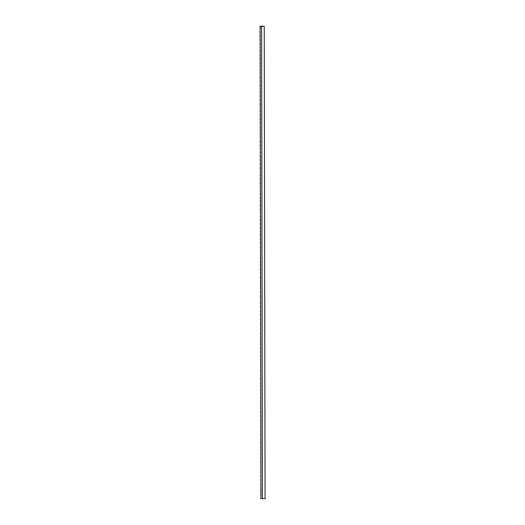<?xml version="1.0" encoding="UTF-8"?>
<svg xmlns="http://www.w3.org/2000/svg" width="525" height="525" viewBox="0 0 525 525"><rect width="100%" height="100%" fill="white"/><g stroke="black" fill="none" stroke-linecap="round" stroke-linejoin="round"><path stroke-width="0.79" d="M260.754 498.435L265.066 498.743L264.246 26.25L259.934 26.572L260.321 28.284L259.934 28.54L260.321 29.065L259.941 31.762L260.328 32.018L259.941 32.478L260.328 33.003L259.947 35.7L260.334 35.956L259.947 36.415L260.334 36.94L259.954 39.637L260.341 39.893L259.954 40.359L260.341 40.878L259.96 43.575L260.348 43.831L259.96 44.297L260.348 44.815L259.967 47.513L260.354 47.768L259.973 50.466L260.361 50.932L259.973 51.188L260.361 51.706L259.98 54.403L260.367 54.659L259.98 55.125L260.367 55.643L259.987 58.341L260.374 58.597L259.987 59.062L260.374 59.581L259.993 62.278L260.38 62.534L259.993 63L260.38 63.518L260 66.216L260.387 66.478L260.006 69.175L260.393 69.635L260.006 69.891L260.393 70.416L260.013 73.113L260.4 73.369L260.013 73.828L260.4 74.353L260.019 77.05L260.407 77.306L260.019 77.772L260.407 78.291L260.026 80.988L260.413 81.244L260.026 81.71L260.413 82.228L260.033 84.925L260.42 85.181L260.033 85.647L260.42 86.166L260.039 88.863L260.426 89.119L260.046 91.816L260.433 92.282L260.046 92.538L260.433 93.056L260.052 95.753L260.439 96.009L260.052 96.475L260.439 96.994L260.059 99.691L260.446 99.947L260.059 100.413L260.446 100.931L260.065 103.628L260.452 103.891L260.065 104.35L260.452 104.875L260.072 107.572L260.459 107.828L260.078 110.526L260.466 110.985L260.078 111.241L260.466 111.766L260.085 114.463L260.472 114.719L260.085 115.178L260.472 115.703L260.092 118.401L260.479 118.657L260.092 119.123L260.479 119.641L260.098 122.338L260.485 122.594L260.098 123.06L260.485 123.578L260.105 126.276L260.492 126.532L260.105 126.998L260.492 127.516L260.111 130.213L260.498 130.469L260.118 133.166L260.505 133.632L260.118 133.888L260.505 134.407L260.124 137.104L260.512 137.36L260.124 137.826L260.512 138.344L260.131 141.041L260.518 141.304L260.131 141.763L260.518 142.288L260.137 144.985L260.525 145.241L260.137 145.701L260.525 146.226L260.144 148.923L260.531 149.179L260.151 151.876L260.538 152.335L260.151 152.591L260.538 153.116L260.157 155.813L260.544 156.273L260.157 156.535L260.544 157.054L260.164 159.751L260.551 160.007L260.164 160.473L260.551 160.991L260.17 163.688L260.558 163.944L260.17 164.41L260.558 164.929L260.177 167.626L260.564 167.882L260.177 168.348L260.564 168.866L260.183 171.563L260.571 171.819L260.19 174.517L260.577 174.982L260.19 175.238L260.577 175.757L260.197 178.454L260.584 178.717L260.197 179.176L260.584 179.701L260.203 182.398L260.59 182.654L260.203 183.113L260.59 183.638L260.21 186.336L260.597 186.592L260.21 187.051L260.597 187.576L260.216 190.273L260.603 190.529L260.223 193.226L260.61 193.686L260.223 193.948L260.61 194.467L260.229 197.164L260.617 197.63L260.229 197.886L260.617 198.404L260.236 201.101L260.623 201.357L260.236 201.823L260.623 202.342L260.243 205.039L260.63 205.295L260.243 205.761L260.63 206.279L260.249 208.976L260.636 209.232L260.249 209.698L260.636 210.217L260.256 212.914L260.643 213.17L260.262 215.867L260.649 216.333L260.262 216.589L260.649 217.114L260.269 219.811L260.656 220.067L260.269 220.526L260.656 221.051L260.275 223.748L260.662 224.004L260.275 224.464L260.662 224.989L260.282 227.686L260.669 227.942L260.282 228.401L260.669 228.926L260.288 231.623L260.676 231.879L260.295 234.577L260.682 235.043L260.295 235.298L260.682 235.817L260.302 238.514L260.689 238.98L260.302 239.236L260.689 239.754L260.308 242.452L260.695 242.707L260.308 243.173L260.695 243.692L260.315 246.389L260.702 246.645L260.315 247.111L260.702 247.629L260.321 250.327L260.708 250.582L260.321 251.048L260.708 251.567L260.328 254.264L260.715 254.527L260.334 257.217L260.722 257.683L260.334 257.939L260.722 258.464L260.341 261.161L260.728 261.417L260.341 261.877L260.728 262.402L260.348 265.099L260.735 265.355L260.348 265.814L260.735 266.339L260.354 269.036L260.741 269.292L260.354 269.758L260.741 270.277L260.361 272.974L260.748 273.23L260.361 273.696L260.748 274.214L260.367 276.911L260.754 277.167L260.367 277.896L260.754 278.152L260.374 279.864L260.761 280.33L260.374 281.833L260.761 282.089L260.38 283.802L260.767 284.058L260.38 284.524L260.767 285.042L260.387 287.739L260.774 287.995L260.387 288.461L260.774 288.98L260.393 291.677L260.781 291.939L260.393 292.399L260.781 292.924L260.4 295.621L260.787 295.877L260.4 296.605L260.787 296.861L260.407 298.574L260.794 299.033L260.407 300.543L260.794 300.799L260.413 302.512L260.8 302.767L260.413 303.227L260.8 303.752L260.42 306.449L260.807 306.705L260.42 307.171L260.807 307.689L260.426 310.387L260.813 310.642L260.426 311.108L260.813 311.627L260.433 314.324L260.82 314.58L260.433 315.046L260.82 315.564L260.439 318.262L260.827 318.517L260.439 319.246L260.827 319.502L260.446 321.215L260.833 321.681L260.446 323.183L260.833 323.439L260.452 325.152L260.84 325.408L260.452 325.874L260.84 326.392L260.459 329.09L260.846 329.346L260.459 329.812L260.846 330.337L260.466 333.034L260.853 333.29L260.466 333.749L260.853 334.274L260.472 336.971L260.859 337.227L260.472 337.956L260.859 338.212L260.479 339.924L260.866 340.384L260.479 341.893L260.866 342.149L260.485 343.862L260.873 344.118L260.485 344.584L260.873 345.102L260.492 347.799L260.879 348.055L260.492 348.521L260.879 349.04L260.498 351.737L260.886 351.993L260.498 352.459L260.886 352.977L260.505 355.674L260.892 355.93L260.505 356.396L260.892 356.915L260.512 359.612L260.899 359.868L260.512 360.596L260.899 360.852L260.518 362.565L260.905 363.031L260.518 364.534L260.905 364.79L260.525 366.502L260.912 366.758L260.525 367.224L260.912 367.749L260.531 370.44L260.918 370.702L260.531 371.162L260.918 371.687L260.538 374.384L260.925 374.64L260.538 375.099L260.925 375.624L260.544 378.322L260.932 378.577L260.544 379.306L260.932 379.562L260.551 381.275L260.938 381.734L260.551 383.243L260.938 383.499L260.558 385.212L260.945 385.468L260.558 385.934L260.945 386.452L260.564 389.15L260.951 389.406L260.564 389.872L260.951 390.39L260.571 393.087L260.958 393.343L260.571 393.809L260.958 394.327L260.577 397.025L260.964 397.281L260.577 397.747L260.964 398.265L260.584 400.962L260.971 401.218L260.584 401.947L260.971 402.202L260.59 403.915L260.978 404.381L260.59 405.884L260.978 406.147L260.597 407.853L260.984 408.115L260.597 408.575L260.984 409.1L260.603 411.797L260.991 412.053L260.603 412.512L260.991 413.037L260.61 415.734L260.997 415.99L260.61 416.45L260.997 416.975L260.617 419.672L261.004 419.928L260.617 420.656L261.004 420.912L260.623 422.625L261.01 423.091L260.623 424.594L261.01 424.85L260.63 426.562L261.017 426.818L260.63 427.284L261.017 427.803L260.636 430.5L261.023 430.756L260.636 431.222L261.023 431.74L260.643 434.438L261.03 434.693L260.643 435.159L261.03 435.678L260.649 438.375L261.037 438.631L260.649 439.097L261.037 439.615L260.656 442.312L261.043 442.568L260.656 443.297L261.043 443.559L260.662 445.266L261.05 445.732L260.662 447.241L261.05 447.497L260.669 449.21L261.056 449.466L260.669 449.925L261.056 450.45L260.676 453.147L261.063 453.403L260.676 453.863L261.063 454.387L260.682 457.085L261.069 457.341L260.682 457.807L261.069 458.325L260.689 461.022L261.076 461.278L260.689 462.007L261.076 462.262L260.695 463.975L261.082 464.441L260.695 465.944L261.082 466.2L260.702 467.913L261.089 468.169L260.702 468.635L261.089 469.153L260.708 471.85L261.096 472.106L260.708 472.572L261.096 473.091L260.715 475.788L261.102 476.044L260.715 476.51L261.102 477.028L260.722 479.725L261.109 479.981L260.722 480.447L261.109 480.972L260.728 483.663L261.115 483.925L260.728 484.654L261.115 484.91L260.735 486.623L261.122 487.082L260.735 488.591L261.122 488.847L260.741 490.56L261.128 490.816L260.741 491.275L261.128 491.8L260.748 494.498L261.135 494.753L260.748 495.219L261.135 495.738L260.754 498.435M264.246 26.25L261.614 26.257L262.441 498.75M261.614 26.257L260.315 26.257"/></g></svg>
